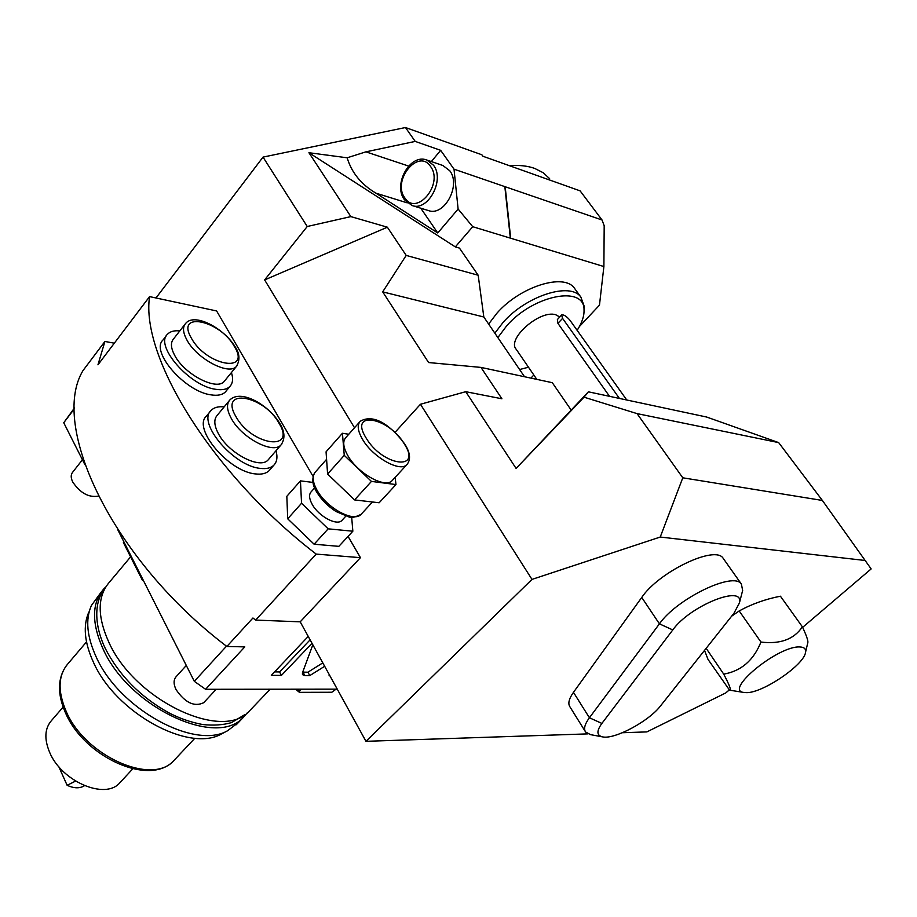 <?xml version="1.0" encoding="UTF-8"?>
<svg xmlns="http://www.w3.org/2000/svg" width="917" height="917" viewBox="0 0 917 917"><rect width="100%" height="100%" fill="white"/><g stroke="black" fill="none" stroke-linecap="round" stroke-linejoin="round"><path stroke-width="1.38" d="M105.776 586.937L103.885 588.806C91.689 602.859 91.425 622.93 103.094 649.03C128.804 707.236 216.767 748.169 243.429 717.254L247.281 712.841M101.695 591.431L91.425 605.461C85.258 619.376 86.851 636.57 96.216 657.031C119.13 708.898 194.507 750.037 227.542 730.769L238.397 722.516M223.301 732.992L221.398 734.001C189.04 752.834 115.714 712.887 93.477 662.361C84.375 642.416 82.839 625.635 88.869 612.006M63.135 707.087L51.57 720.464C44.715 728.293 44.062 738.907 49.621 752.307C61.473 781.376 104.893 799.979 119.588 783.072L120.735 781.823M58.78 766.658L67.124 785.307L75.549 781.101M83.527 786.224L83.023 786.488C78.575 788.551 73.28 788.15 67.124 785.307M251.499 708.795L249.413 710.984C222.877 741.784 134.776 700.565 108.871 642.301C97.11 616.19 97.305 596.142 109.455 582.146L130.604 556.86M151.294 596.142L149.219 592.015M74.495 408.615L63.743 422.748L74.506 407.893M63.743 422.748L84.891 464.632M117.766 529.728L194.312 681.331L205.591 689.297L337.261 689.16M205.591 689.297L244.793 646.886L226.866 646.474C112.631 559.978 49.392 426.027 82.977 370.606L104.916 341.456L114.316 343.187M226.488 646.176L194.312 681.331M226.866 646.474L252.943 617.989L255.648 620.087L300.203 621.829L365.963 741.314L531.986 579.406L420.445 404.259L395.021 432.377M312.835 644.789L302.438 672.826L302.484 674.637L304.891 675.565L309.774 675.6L324.664 666.281M329.57 675.199L329.054 675.737L329.868 675.737M308.227 636.421L271.317 675.325L281.427 675.393L312.021 643.31M729.153 690.031L725.76 692.931L646.863 731.904L622.425 732.729M588.003 733.875L365.963 741.314M348.059 536.399L360.45 557.662L300.203 621.829M104.916 341.456L97.959 364.806L149.574 296.604L216.618 310.955L313.018 476.301M155.982 297.979L263.03 157.105L307.229 226.499L264.623 279.914L354.524 427.758M531.986 579.406L660.24 537.041L682.787 477.803L637.051 413.613L584.037 397.187L516.111 468.449L588.416 391.823L706.675 417.04L778.659 442.602L637.051 413.613M516.111 468.449L465.744 391.697L420.445 404.259M682.787 477.803L822.377 500.453L778.659 442.602M802.627 627.366L871.15 568.93L822.377 500.453M865.614 560.539L660.24 537.041M585.184 731.319L569.984 706.915C567.738 703.694 568.895 698.834 573.469 692.335L641.74 597.448C658.796 571.876 715.18 544.87 723.123 558.235L723.673 559.015M742.071 592.657L742.655 590.399L741.383 584.072C733.76 571.131 676.975 598.537 659.426 623.847L589.413 717.759C584.725 724.189 583.464 728.958 585.642 732.053L590.651 734.666L602.354 736.844M733.944 613.267L739.4 603.008C744.742 583.785 689.939 605.644 672.78 629.933L601.884 723.421C596.394 731.078 596.646 735.572 602.652 736.901C614.608 739.641 648.984 721.198 660.561 705.861L733.944 613.267M704.531 650.382L708.016 659.403L729.542 690.157C731.663 690.937 729.714 685.595 723.719 674.121L706.17 648.319M807.694 643.184L807.866 642.485C808.175 640.502 806.341 635.275 802.375 626.815L780.424 596.21C765.466 599.133 751.722 604.051 739.182 610.951L731.628 616.201M802.375 626.815C794.019 639.309 780.218 644.399 760.95 642.049C753.545 660.435 741.131 671.118 723.719 674.121M739.182 610.951L760.95 642.049M800.094 646.978C778.59 645.109 722.722 691.109 744.214 692.507L746.129 692.633C762.199 693.481 804.679 664.676 805.562 652.147C806.02 648.915 804.198 647.184 800.094 646.978M584.037 397.187L588.416 391.823M465.744 391.697L501.908 398.78L480.966 367.408L552.298 382.687L570.993 409.807M263.03 157.105L405.474 127.52L481.861 154.778L482.927 156.257L580.117 190.862L602.033 219.988L454.018 169.175L458.11 209.042L472.736 226.705L455.325 246.902L308.926 152.715L350.856 216.607L387.364 227.198L406.197 255.419L478.181 275.238L483.821 316.995L524.513 376.738M478.181 275.238L459.451 248.094L455.325 246.902M472.736 226.705L603.89 266.549L604.188 225.754L602.033 219.988M579.452 326.475L599.466 305.166L603.89 266.549M530.92 378.113L533.832 375.019M488.635 324.068L496.819 313.327C519.893 286.62 564.081 272.693 574.478 288.27L575.223 289.302M264.623 279.914L387.364 227.198M406.197 255.419L382.687 291.87L428.606 362.547L480.966 367.408M350.856 216.607L307.229 226.499M405.474 127.52L415.218 141.413L365.917 151.844L347.153 157.793L308.926 152.715M415.218 141.413L440.653 150.319L454.018 169.175M504.82 186.483L510.356 238.248M505.198 187.011L510.643 237.916M347.153 157.793C351.658 172.705 361.264 184.5 375.981 193.189L437.753 232.975L458.11 209.042M440.653 150.319L431.357 161.575M420.765 208.193L437.753 232.975M442.877 165.496L449.777 170.757C461.366 185.36 444.115 216.905 428.296 210.52L412.214 205.568M360.45 557.662L316.205 554.097L255.648 620.087M149.574 296.604C140.347 356.885 212.412 474.513 316.205 554.097M210.245 411.458L206.554 415.974C191.974 428.124 228.872 471.98 255.683 473.94C261.7 474.628 266.182 473.527 269.128 470.65L270.034 469.607M166.63 335.335L163.077 339.92C149.964 351.349 185.108 391.788 211.151 394.883C217.719 395.903 222.487 394.895 225.467 391.868L226.293 390.86M312.926 482.411L300.444 480.875L286.826 496.315L287.709 518.804L314.118 544.217L338.854 546.349L352.85 531.218L351.681 517.291M224.161 406.884C218.361 406.288 214.028 407.446 211.162 410.346C196.628 422.416 233.663 466.329 260.451 468.392C266.469 469.103 270.939 468.025 273.874 465.16C277.026 461.847 277.736 457.033 276.017 450.74M268.864 459.05L268.131 459.91C260.187 469.687 228.654 453.376 218.51 433.89C214.097 425.603 213.65 419.436 217.18 415.367L229.078 400.901M179.824 330.888C174.219 330.349 170.092 331.473 167.456 334.269C154.4 345.617 189.659 386.114 215.678 389.301C222.246 390.355 227.015 389.37 229.972 386.355C232.849 383.168 233.342 378.561 231.428 372.543M224.906 380.555L224.241 381.369C216.848 391.101 184.592 374.48 174.769 355.532C170.849 348.196 170.402 342.706 173.451 339.049L184.81 324.492M287.709 518.804L301.555 503.261L328.16 528.834L352.85 531.218M314.118 544.217L328.16 528.834M300.444 480.875L301.555 503.261M314.623 487.924L311.184 491.787C308.742 494.481 309.086 498.699 312.238 504.442C318.726 516.386 336.906 526.129 341.881 520.455L345.835 516.145M348.769 434.257L342.431 433.271L326.062 451.829L327.598 474.043L354.558 499.914L379.157 502.768L395.984 484.566L395.135 477.379M327.598 474.043L344.253 455.348L371.442 481.414L395.984 484.566M354.558 499.914L371.442 481.414M342.431 433.271L344.253 455.348M359.659 421.946L345.869 437.524C342.454 441.295 343.164 447.416 348.002 455.887C358.031 473.596 385.151 488.658 392.109 480.657L407.503 463.956M392.751 479.969L392.109 480.657M509.497 165.713C519.137 164.945 527.539 165.851 534.703 168.419L543.139 172.694L549.627 178.655M483.821 316.995L382.687 291.87M494.836 333.158L503.066 322.44C526.289 295.733 570.58 281.668 580.885 297.142L584.026 305.762L584.026 308.169M577.137 330.349C582.02 322.773 584.312 315.929 584.026 309.831C584.622 285.027 533.385 294.965 506.665 325.856L497.851 337.594M519.618 369.54L528.479 367.213M536.812 379.374L516.237 349.331C506.39 339.026 539.987 309.43 555.771 314.772L559.76 316.984M609.518 396.327L557.926 323.369L562.568 318.371L619.422 398.437M561.559 315.047L557.376 319.552L557.926 323.369M626.758 400.007L569.996 320.32C566.58 316.262 563.795 314.485 561.628 314.967L562.568 318.371M281.427 675.393L279.582 671.932L310.106 639.837M274.573 671.886L279.582 671.932M309.774 675.6L307.917 672.195L322.795 662.888M302.69 672.138L307.917 672.195M216.16 689.297L203.689 702.72C194.324 707.145 185.096 702.766 176.018 689.561C173.393 683.956 173.473 679.623 176.236 676.586L186.3 665.455M98.371 496.108C88.766 497.759 80.203 493.037 72.695 481.941C70.747 477.826 70.724 474.616 72.615 472.301L82.427 459.738M123.6 541.294L123.382 542.555L142.238 579.934L143.109 579.911M143.568 580.828L142.238 579.934M297.349 689.206L299.55 690.971L299.458 692.346L331.828 692.255L336.08 689.16M299.55 690.971L301.257 689.206M299.458 692.346L295.538 689.206M175.422 758.909L173.726 760.709C152.004 785.743 84.88 755.998 66.116 711.248C57.462 690.925 58.138 675.027 68.145 663.53L86.496 641.911M672.78 629.933L659.426 623.847L641.74 597.448M601.884 723.421L589.413 717.759L573.469 692.335M408.592 166.057L365.917 151.844M407.251 202.863L375.981 193.189M404.363 199.654L411.974 205.488C427.826 211.896 445.146 179.984 433.535 165.255L426.886 160.051L443.14 165.587M430.589 166.516C418.45 147.82 391.788 180.592 404.752 197.785C416.41 216.848 443.931 184.065 430.589 166.516M268.131 459.91L281.06 444.871C285.233 438.773 284.855 431.724 279.949 423.711C269.266 405.52 241.125 388.556 229.812 400.018C226.327 404.019 226.831 410.174 231.302 418.461C241.618 437.971 273.243 454.523 281.06 444.871L281.817 444M235.829 416.456C251.694 445.696 296.97 451.898 278.986 423.184C263.89 395.273 218.693 387.387 235.829 416.456M224.241 381.369L236.54 366.273C240.071 359.991 239.681 353.618 235.371 347.153C223.886 327.873 193.877 312.25 185.475 323.644C182.46 327.231 182.953 332.699 186.942 340.047C196.914 358.994 229.25 375.867 236.54 366.273L237.216 365.436M191.355 338.144C206.279 365.711 251.476 373.792 234.397 346.569C220.172 320.216 175.124 310.645 191.355 338.144M361.665 513.703L361.011 514.414C353.79 522.679 326.842 508.11 317.156 490.423C312.479 481.975 311.918 475.797 315.459 471.9L326.578 459.325M360.289 421.235C356.931 424.949 357.699 431.036 362.628 439.507C372.829 457.239 400.018 472.53 406.861 464.655C410.988 459.658 410.323 452.849 404.878 444.206C394.104 429.672 375.832 412.249 360.289 421.235M404.259 443.874C388.51 416.948 348.449 409.968 366.078 437.948C382.584 466.1 422.565 471.51 404.259 443.874M304.891 675.565L303.034 672.15M104.183 589.757C96.308 598.583 92.044 620.717 105.295 648.479C119.05 675.187 139.98 696.507 168.098 712.417C179.067 718.229 190.598 722.275 202.691 724.533C213.409 725.679 223.003 725.038 231.462 722.619L244.667 714.721M236.288 724.728L243.429 717.254M221.398 734.001L227.542 730.769M65.577 713.048C84.341 757.075 149.712 786.946 173.726 760.709L194.908 738.196M65.52 712.945C57.221 694.02 57.496 678.282 66.322 665.696M119.588 783.072L132.759 768.824M83.023 786.488L84.502 785.697M249.413 710.984L270.171 689.229M723.123 558.235L741.383 584.072M739.4 603.008L742.655 590.399M744.008 692.473L729.623 690.169M805.562 652.147L807.866 642.485M426.886 160.051C410.071 153.242 392.912 184.455 404.317 199.585M269.128 470.65L273.874 465.16M225.467 391.868L229.972 386.355M316.652 491.948C312.284 484.978 311.654 478.559 314.76 472.679M372.462 501.989L361.011 514.414C354.581 517.417 350.546 518.254 348.896 516.924L336.012 511.514C327.827 506.23 321.386 499.742 316.697 492.028M580.885 297.142L574.478 288.27M584.026 309.831L584.026 305.762"/></g></svg>
